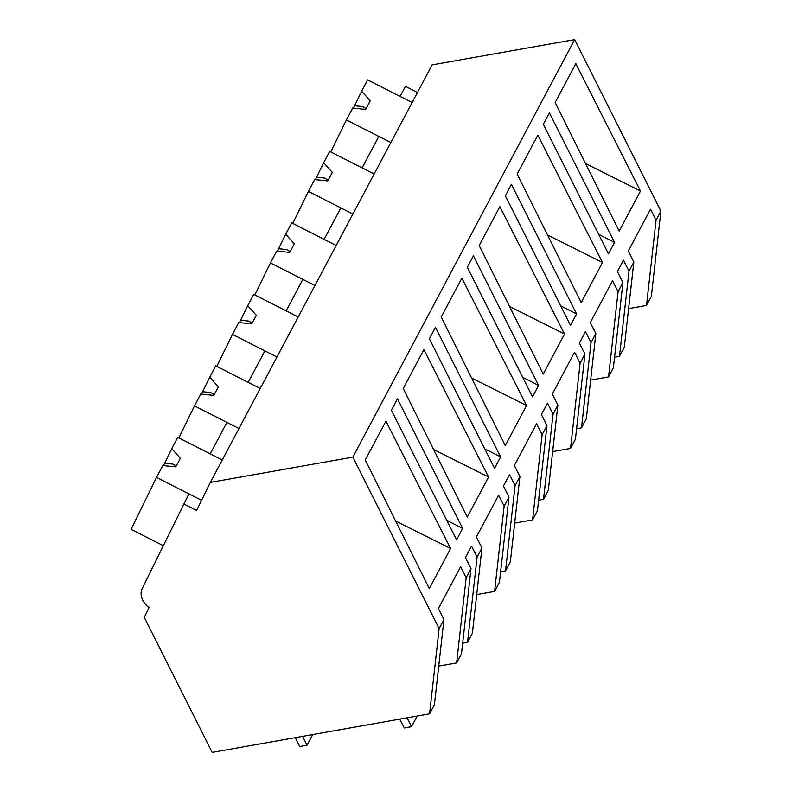 <?xml version="1.0" encoding="UTF-8"?>
<svg xmlns="http://www.w3.org/2000/svg" width="792" height="792" viewBox="0 0 792 792"><rect width="100%" height="100%" fill="white"/><g stroke="black" fill="none" stroke-linecap="round" stroke-linejoin="round"><path stroke-width="1.19" d="M417.453 92.486L405.405 86.368L400.089 96.376L412.137 102.495L367.656 79.903L361.647 91.219L370.26 100.841L365.706 109.415L352.707 108.059L346.391 119.939L390.872 142.53L378.823 136.412L362.112 167.864L374.161 173.993L329.68 151.401L323.671 162.716L332.284 172.329L327.73 180.913L314.721 179.546L308.415 191.436L352.895 214.028L340.847 207.91L332.492 223.631L324.136 239.362L336.184 245.48L291.703 222.889L285.694 234.204L294.307 243.827L289.753 252.4L276.745 251.044L270.438 262.934L314.919 285.516L302.871 279.398L286.16 310.86L298.208 316.978L253.727 294.386L247.718 305.702L256.331 315.325L251.777 323.898L238.768 322.532L232.462 334.422L276.943 357.014L264.894 350.896L253.499 372.339L248.183 382.348L260.231 388.466L215.751 365.884L209.741 377.2L218.354 386.813L213.8 395.396L200.792 394.03L194.476 405.92L238.966 428.512L226.918 422.393L218.562 438.115L210.207 453.846L222.255 459.964L177.774 437.372L171.755 448.688L180.378 458.311L175.824 466.884L162.815 465.528L156.499 477.408L201.574 500.297L188.941 493.881L142.223 588.486A19.404 14.444 28 0 0 149.044 607.642L144.283 617.384L212.197 752.4L429.581 713.83L439.115 628.62L352.866 457.123L210.325 482.417L196.594 510.484L183.625 503.89M628.62 308.613L646.51 305.435L651.37 296.307L660.904 211.098L574.655 39.6L432.115 64.885L210.325 482.417M574.655 39.6L352.866 457.123M660.904 211.098L656.053 220.235L650.519 209.217L628.294 251.054L633.828 262.073L629.006 271.151L623.462 260.142L617.394 271.577L622.928 282.595L618.077 291.723L612.533 280.714L590.317 322.552L595.851 333.561L591.03 342.649L585.486 331.63L579.407 343.075L584.951 354.083L580.1 363.221L574.556 352.202L552.341 394.05L557.875 405.058L553.054 414.137L547.51 403.128L541.431 414.572L546.975 425.581L542.124 434.719L536.58 423.7L514.364 465.538L519.899 476.556L515.077 485.635L509.533 474.626L503.455 486.06L508.999 497.079L504.148 506.207L498.604 495.198L476.378 537.035L481.922 548.044L477.091 557.132L471.557 546.114L465.478 557.558L471.022 568.567L466.171 577.705L460.627 566.686L438.402 608.523L443.946 619.542L439.115 628.62M619.196 231.106L555.143 102.544L575.804 63.647L640.481 191.03L619.196 231.106M456.568 539.837L462.647 528.403L397.475 398.822L391.397 410.266L456.568 539.837M543.312 124.285L549.381 112.84L614.552 242.421L608.474 253.856L543.312 124.285M441.213 317.028L461.875 278.131L526.551 405.514L505.266 445.589L441.213 317.028M576.576 313.919L511.404 184.338L505.326 195.782L570.497 325.354L576.576 313.919L560.687 305.851M543.243 374.091L479.19 245.53L499.851 206.633L564.528 334.016L543.243 374.091M432.412 333.046L435.452 327.324L500.623 456.905L494.545 468.339L429.373 338.768L432.412 333.046M602.504 262.528L537.827 135.135L517.166 174.042L581.219 302.603L602.504 262.528L547.539 235.016M467.28 517.087L403.237 388.525L423.898 349.618L488.575 477.012L467.28 517.087M429.304 588.575L365.251 460.013L385.922 421.116L450.599 548.5L429.304 588.575M470.389 261.558L473.428 255.836L538.6 385.407L532.521 396.851L467.349 267.27L470.389 261.558M646.51 305.435L656.053 220.235M633.828 262.073L624.294 347.272L619.463 356.36L614.572 357.232M619.463 356.36L629.006 271.151M598.663 234.353L614.552 242.421M585.526 163.518L640.481 191.03M466.171 577.705L456.628 662.914L461.479 653.776L471.022 568.567M456.628 662.914L438.728 666.082M429.581 713.83L434.402 704.751L443.946 619.542M446.757 520.334L462.647 528.403M395.634 520.997L450.599 548.5M618.077 291.723L608.533 376.933L613.384 367.795L622.928 282.595M608.533 376.933L590.644 380.111M591.03 342.649L581.486 427.858L586.318 418.77L595.851 333.561M581.486 427.858L576.596 428.719M580.1 363.221L570.557 448.43L575.408 439.293L584.951 354.083M570.557 448.43L552.668 451.598M553.054 414.137L543.51 499.346L548.331 490.268L557.875 405.058M543.51 499.346L538.619 500.217M522.71 377.338L538.6 385.407M509.563 306.514L564.528 334.016M542.124 434.719L532.58 519.918L537.431 510.791L546.975 425.581M532.58 519.918L514.691 523.096M515.077 485.635L505.534 570.844L510.355 561.756L519.899 476.556M505.534 570.844L500.643 571.705M484.734 448.836L500.623 456.905M471.587 378.002L526.551 405.514M504.148 506.207L494.604 591.416L499.455 582.278L508.999 497.079M494.604 591.416L476.715 594.594M477.091 557.132L467.557 642.332L472.378 633.253L481.922 548.044M467.557 642.332L462.667 643.203M433.61 449.5L488.575 477.012M330.729 151.935L346.391 119.939M361.647 91.219L353.38 108.128M354.549 105.722L362.795 106.633L366.132 108.623M292.753 223.423L308.415 191.436M323.671 162.716L315.404 179.616M316.572 177.22L324.819 178.121L328.145 180.121M254.777 294.921L270.438 262.934M285.694 234.204L277.428 251.114M278.596 248.718L286.843 249.619L290.169 251.618M216.8 366.419L232.462 334.422M247.718 305.702L239.451 322.611M240.62 320.206L248.866 321.116L252.193 323.106M178.824 437.907L194.476 405.92M209.741 377.2L201.465 394.099M202.643 391.703L210.89 392.604L214.216 394.604M163.192 545.639L131.096 529.333L156.499 477.408M171.755 448.688L163.489 465.597M164.657 463.191L172.904 464.102L176.24 466.102M417.206 716.027L411.553 726.67L404.237 727.967L399.782 719.116M411.553 726.67L407.098 717.819M312.682 734.57L307.029 745.213L299.713 746.51L295.258 737.659M307.029 745.213L302.584 736.362"/></g></svg>
